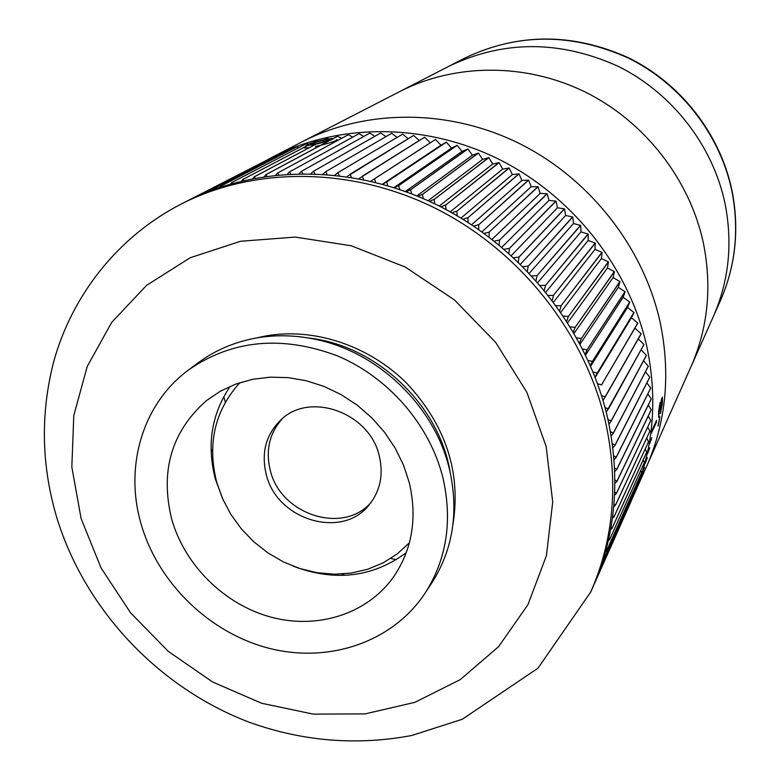 <?xml version="1.0" encoding="UTF-8"?>
<svg xmlns="http://www.w3.org/2000/svg" width="780" height="780" viewBox="0 0 780 780"><rect width="100%" height="100%" fill="white"/><g stroke="black" fill="none" stroke-linecap="round" stroke-linejoin="round"><path stroke-width="1.17" d="M703.394 243.126C712.12 286.728 707.977 327.971 690.953 366.844C707.977 327.971 712.12 286.728 703.394 243.126C689.783 179.322 644.738 121.485 585.156 91.991C525.447 62.722 454.896 63.248 399.682 91.582C454.896 63.248 525.447 62.722 585.156 91.991C644.738 121.485 689.783 179.322 703.394 243.126M268.223 159.305L302.396 141.658C366.288 108.849 449.026 108.644 519.607 143.618C590.041 178.844 643.715 247.455 660.182 322.442C670.761 373.669 666.188 421.795 646.464 466.801C666.188 421.795 670.761 373.669 660.182 322.442C643.715 247.455 590.041 178.844 519.607 143.618C449.026 108.644 366.288 108.849 302.396 141.658L448.607 66.407C503.266 40.111 559.699 40.043 617.906 66.203C672.029 92.869 712.793 145.314 725.01 203.453C732.839 243.184 728.949 280.888 713.329 316.573L720.437 300.612C735.599 265.96 739.401 229.378 731.855 190.886C720.076 134.55 680.667 83.811 628.27 58.042C571.925 32.75 517.208 32.877 464.139 58.412C517.696 32.76 572.539 32.575 628.66 57.847C680.842 83.518 720.057 133.858 731.913 190.164M371.202 502.252C343.356 535.168 280.244 514.644 270.231 470.135C265.434 450.07 269.539 432.841 282.555 418.48M266.175 474.133C261.144 452.78 265.912 434.831 280.488 420.274C309.397 390.897 370.042 412.591 379.353 456.281C383.565 474.64 380.289 490.688 369.525 504.416C342.673 540.033 276.481 520.133 266.175 474.133M409.383 542.841L397.156 553.975L383.156 562.848L367.741 569.254L351.302 573.066L334.24 574.216L316.973 572.696L299.91 568.552L283.433 561.912L267.95 552.923L253.802 541.817L241.332 528.85L230.812 514.322L222.514 498.566L216.616 481.942C207.129 443.537 214.88 410.446 239.879 382.648M211.058 448.841L212.54 451.786L211.058 448.841M341.903 574.031L344.935 575.347L341.903 574.031M224.006 397.439L225.332 402.139L224.006 397.439M390.751 558.46L396.367 559.699L390.751 558.46M464.139 58.412L448.607 66.407C503.266 40.111 559.699 40.043 617.906 66.203C672.029 92.869 712.793 145.314 725.01 203.453C732.839 243.184 728.949 280.888 713.329 316.573L630.815 501.833M658.252 426.007L659.87 416.676L658.018 425.948M660.387 413.546L662.005 400.51L660.397 409.032L659.948 405.561L658.651 417.076L658.583 411.684L660.202 402.295L660.66 404.215L662.405 397.127L662.395 403.397L660.387 413.546M637.611 486.505L635.047 492.375L637.611 486.505M642.974 473.284L638.82 482.956L642.974 473.284M644.543 467.473L642.184 473.333L644.543 467.473M647.38 457.685L645.128 463.534L647.38 457.685M649.798 447.73L647.644 453.56L649.798 447.73M651.778 437.629L649.73 443.44L651.778 437.629M656.594 420.352L651.67 430.989L651.378 433.183L656.302 422.506L656.594 420.352M272.581 157.004C339.056 122.86 425.48 122.782 499.395 159.53C573.154 196.541 629.509 268.476 646.883 346.856C658.037 400.413 653.357 450.606 632.824 497.435M658.476 417.183L658.71 416.676M659.948 405.561L659.412 405.493M650.851 439.666L651.398 439.784M655.649 422.389L656.302 422.506M661.576 398.57L661.547 400.452M660.124 402.48L659.646 405.532M660.075 408.954L660.504 407.014M661.703 400.735L661.148 400.666M592.917 587.106C615.732 535.08 620.695 478.92 607.786 418.636C587.681 330.379 523.429 248.654 439.92 206.378C356.245 164.356 259.106 163.995 185.309 201.913L180.589 204.35C254.768 166.218 352.482 166.618 436.693 208.923C520.718 251.492 585.409 333.743 605.66 422.526C618.667 483.181 613.694 539.663 590.752 591.952L592.917 587.106M188.809 369.759L198.481 362.593C215.192 350.259 234.224 342.108 255.586 338.13C275.389 334.591 295.649 335.059 316.348 339.534C377.305 352.267 431.954 403.913 448.11 464.051L449.416 469.024C459.02 511.456 453.131 549.461 431.75 583.04L425.139 593.092C392.71 642.184 329.111 663.595 269.315 648.356C209.469 633.058 157.96 583.06 141.043 523.799C124.225 466.352 142.603 403.514 188.809 369.759C232.459 339.758 281.98 335.127 337.399 355.865C388.694 377.403 429.839 425.051 442.913 477.75C452.673 520.708 446.755 559.163 425.139 593.092M223.236 500.175L215.319 478.978C206.573 444.824 211.536 413.936 230.217 386.315M171.697 519.129C159.939 471.11 171.483 431.632 206.32 400.706L220.311 391.238L235.843 384.052L252.583 379.314L270.182 377.149L288.259 377.637L306.423 380.776L324.256 386.519L341.367 394.748L357.367 405.288L371.885 417.904L384.598 432.315L395.226 448.188L403.533 465.173L409.334 482.878C417.485 518.388 412.132 549.89 393.256 577.356C366.863 614.231 317.265 629.684 270.845 617.107C224.396 604.481 184.684 565.256 171.697 519.129M406.273 552.688C372.635 577.444 334.864 581.909 292.988 566.095M605.046 407.569L608.488 408.925L643.978 344.477L606.245 412.21M634.803 492.511L599.079 572.705L634.803 492.511L634.579 491.351M602.384 562.361L638.42 482.752L637.942 480.948M614.913 483.366L616.922 481.426L651.242 409.87L648.287 405.054M613.724 455.881L616.219 457.158L650.725 388.011L616.229 457.334L650.734 388.157L616.229 457.334L614.055 459.742M612.339 443.771L615.069 445.048L649.75 377.11L615.088 445.224L649.759 377.257L615.088 445.224L612.865 447.866M608 419.591L611.179 420.82L646.376 355.319L611.218 420.995L646.405 355.465L611.218 420.995L608.966 424.076M252.886 178.561L254.134 176.884L255.265 178.103M289.37 171.98L359.024 133.663L289.37 171.98L287.41 174.106M363.694 136.432L359.024 133.663M301.363 171.376L369.837 133.068L301.363 171.376L299.169 173.608M374.77 136.266L369.837 133.068M313.453 171.298L380.728 132.951L313.453 171.298L311.015 173.608M385.885 136.578L380.728 132.951M325.601 171.746L391.667 133.302L325.601 171.746L322.94 174.106M397.01 137.377L391.667 133.302M337.798 172.731L402.636 134.131L337.798 172.731L334.903 175.12M408.125 138.674L402.636 134.131M350.015 174.242L413.615 135.437L346.885 176.641M419.211 140.449L413.615 135.437M362.222 176.28L424.573 137.212L358.878 178.669M430.248 142.72L424.573 137.212M374.39 178.844L435.503 139.454L370.851 181.204M446.209 142.136L386.695 181.974L446.374 142.174L440.973 145.216L435.503 139.454M457.002 145.304L398.726 185.591L457.158 145.353L451.542 148.083L446.374 142.174M467.698 148.941L410.66 189.725L467.854 148.999L462.023 151.408L457.158 145.353M478.267 153.036L422.468 194.357L478.413 153.095L472.397 155.171L467.854 148.999M488.69 157.57L434.119 199.495L488.836 157.638L482.635 159.383L478.413 153.095M498.947 162.552L445.585 205.12L499.093 162.62L492.726 164.024L488.836 157.638M509.018 167.953L456.856 211.224L509.165 168.041L502.651 169.084L499.093 162.62M518.885 173.784L467.893 217.796L519.032 173.872L512.382 174.564L509.165 168.041M528.528 180.024L478.686 224.825L528.664 180.112L521.898 180.443L519.032 173.872M537.917 186.654L489.06 232.177L538.054 186.751L531.18 186.713L528.664 180.112M547.043 193.674L499.444 240.181L547.18 193.772L540.218 193.372L538.054 186.751M555.886 201.055L509.359 248.489L556.013 201.162L548.983 200.392L547.18 193.772M564.428 208.796L518.934 257.185L564.544 208.913L557.466 207.763L556.013 201.162M572.647 216.879L528.158 266.263L572.764 216.996L565.646 215.475L564.544 208.913M580.525 225.284L537.01 275.691L580.642 225.4L573.505 223.509L572.764 216.996M588.062 233.99L545.464 285.46L588.169 234.117L581.022 231.855L580.642 225.4M595.218 242.98L553.4 295.396L595.325 243.116L588.198 240.484L588.169 234.117M601.994 252.252L561.025 305.77L602.092 252.388L595.004 249.386L595.325 243.116M608.38 261.768L568.318 316.582L608.478 261.904L601.429 258.55L602.092 252.388M614.357 271.508L575.045 327.483L614.445 271.654L607.474 267.94L608.478 261.904M619.925 281.473L581.305 338.627L620.002 281.619L613.109 277.543L614.445 271.654M625.053 291.613L587.008 349.801L625.121 291.769L618.325 287.352L620.002 281.619M629.743 301.938L592.381 361.491L629.811 302.084L623.132 297.326L625.121 291.769M633.984 312.4L597.178 373.171L634.042 312.556L627.5 307.466L629.811 302.084M637.777 322.988L601.468 384.988L637.825 323.144L631.429 317.733L634.042 312.556M641.131 333.879L605.231 396.923L641.15 333.84L634.91 328.127L637.825 323.144M641.111 333.694L605.192 396.737L641.101 333.684M614.582 467.981L616.843 469.404L651.222 399.038L616.843 469.414L651.222 398.892L616.843 469.394L614.737 471.588M641.569 472.797L606.538 550.982L605.602 551.587M188.994 200.06L268.437 159.354M199.241 194.99L277.436 154.723L199.046 195.37M278.431 154.966L277.436 154.723M209.742 190.418L286.981 150.569L209.362 191.11M288.6 151.028L286.981 150.569M220.506 186.313L296.751 146.825L220.506 186.313L219.911 187.288M298.935 147.537L296.751 146.825M231.504 182.686L306.715 143.52L231.504 182.686L230.704 183.914M308.431 144.144L306.715 143.52M231.66 182.637L232.381 183.436M220.662 186.254L221.237 186.849M594.692 583.021L630.757 501.599M594.711 583.06L630.825 501.92L594.604 583.235M598.933 572.315L634.861 492.365L599.137 572.559M638.42 482.752L603.047 561.961M602.696 561.385L603.096 561.805L638.469 482.606L603.096 561.805M606.538 550.982L641.599 472.787L606.528 550.992L641.648 472.641L640.848 470.408M605.962 550.241L606.577 550.826M609.541 539.779L644.377 462.501L643.276 459.742M644.377 462.511L609.531 539.789L644.377 462.52M609.531 539.799L608.351 540.608M608.741 538.892L609.57 539.633M611.003 527.387L612.037 528.411L646.669 452.215L645.245 448.958M646.591 452.361L612.066 528.255M612.027 528.421L610.642 529.444M612.758 515.716L614.035 516.867L648.511 441.743L646.727 438.077M648.511 441.743L614.055 516.711M614.026 516.877L612.446 518.125M614.006 503.919L615.517 505.167L649.886 431.165L647.731 427.128M649.886 431.165L615.537 505.011M615.508 505.177L613.762 506.659M614.718 492.024L616.483 493.34L650.803 420.478L648.248 416.11M614.591 495.066L616.473 493.35L650.803 420.498M614.913 480.031L616.922 481.24L651.242 409.715M616.834 469.228L651.222 398.892L647.839 393.968M616.219 457.158L650.725 388.011L646.893 382.882M649.74 377.101L645.469 371.816M610.428 431.671L613.421 433.095L648.317 366.356L613.411 433.105L648.297 366.21L643.549 360.779M613.411 433.105L611.169 435.962M646.367 355.31L641.15 349.81M608.439 408.749L643.978 344.477L638.264 338.91M605.231 396.913L603.028 400.403M601.575 395.626L605.183 396.737M634.91 328.127L601.468 384.988M597.597 383.789L601.409 384.813M631.429 317.733L595.218 377.374M597.178 373.171L595.082 377.032M593.122 372.07L597.109 372.996M627.5 307.466L590.655 366.161M592.381 361.491L590.372 365.518M588.149 360.497L592.312 361.315M623.132 297.326L585.614 355.046M587.096 349.966L585.175 354.149M582.689 349.089L587.008 349.801M618.325 287.352L580.106 344.068M581.305 338.627L579.511 342.947M576.751 337.886L581.227 338.462M613.109 277.543L574.139 333.255M575.045 327.483L573.368 331.939M570.356 326.888L574.957 327.327M607.474 267.94L567.713 322.627M568.318 316.582L566.767 321.136M563.511 316.134L568.22 316.427M601.429 258.55L560.859 312.215M561.142 305.926L559.728 310.577M556.228 305.643L561.025 305.77M595.004 249.386L553.585 302.045M553.517 295.542L552.26 300.281M548.515 295.425L553.4 295.396M588.198 240.484L545.893 292.13M545.464 285.46L544.362 290.257M540.404 285.519L545.347 285.314M581.022 231.855L537.8 282.506M537.01 275.691L536.065 280.527M531.892 275.925L536.884 275.555M573.505 223.509L529.337 273.185M528.158 266.263L527.377 271.128M523.019 266.672L528.031 266.126M565.646 215.475L520.504 264.186M518.934 257.185L518.32 262.06M513.786 257.77L518.798 257.059M557.466 207.763L511.339 255.528M509.359 248.489L508.911 253.354M504.212 249.259L509.213 248.362M548.983 200.392L501.842 247.24M499.444 240.181L499.161 245.018M494.325 241.127L499.298 240.064M540.218 193.372L492.034 239.333M489.216 232.284L489.099 237.081M484.136 233.405L489.06 232.177M531.18 186.713L481.952 231.826M478.686 224.825L478.735 229.554M473.674 226.102L478.54 224.718M521.898 180.443L471.607 224.728M467.893 217.796L468.098 222.446M462.969 219.239L467.737 217.698M512.382 174.564L461.029 218.059M456.856 211.224L457.197 215.777M452.02 212.813L456.69 211.126M502.651 169.084L450.235 211.828M445.585 205.12L446.072 209.566M440.866 206.856L445.419 205.033M492.726 164.024L439.257 206.037M434.119 199.495L434.733 203.814M429.526 201.367L433.943 199.417M482.635 159.383L428.113 200.714M422.468 194.357L423.209 198.539M418.022 196.345L422.292 194.288M472.397 155.171L416.842 195.858M410.66 189.725L411.518 193.752M406.38 191.822L410.494 189.657M462.023 151.408L405.454 191.48M398.726 185.591L399.682 189.452M394.622 187.775L398.551 185.533M451.542 148.083L393.998 187.58M386.695 181.974L387.728 185.659M382.765 184.236L386.519 181.925M440.973 145.216L382.483 184.158M374.575 178.883L375.687 182.374M362.398 176.309L363.568 179.595M350.191 174.262L351.409 177.343M337.974 172.751L339.222 175.607M325.777 171.766L327.034 174.398M313.628 171.307L314.876 173.716M301.538 171.376L302.767 173.55M289.536 171.97L290.726 173.911M275.759 175.1L277.475 173.101L348.299 134.716L277.475 173.101M277.651 173.082L278.782 174.798M352.657 137.095L348.299 134.716M341.698 138.236L337.496 136.334M337.535 136.266L333.392 138.479M324.656 139.61L327.034 138.304M328.624 138.85L327.21 138.216M324.451 139.649L327.054 138.245M313.462 142.438L316.709 140.732M318.113 141.151L316.875 140.644M307.037 145.772L242.716 179.536L307.115 145.772M316.729 140.683L313.287 142.486M241.702 180.999L242.716 179.536M242.882 179.498L243.73 180.521M264.244 176.582L265.902 174.71L266.955 176.192M333.45 138.508L337.691 136.237M265.902 174.71L328.36 141.239M328.127 141.297L265.726 174.739M254.299 176.855L315.861 144.222L254.134 176.884M648.317 366.356L613.392 432.929M650.803 420.488L616.492 493.174M615.517 505.167L649.886 431.174M614.035 516.867L648.511 441.753M612.037 528.411L646.639 452.341M324.363 139.669C314.496 141.911 308.607 143.744 306.677 145.158C306.784 145.753 309.835 145.431 315.812 144.203C328.985 141.082 334.552 139.152 332.524 138.401L324.363 139.669M304.298 147.986L309.328 147.644M314.116 143.939L313.823 142.779L310.752 144.388L317.07 143.54L326.469 141.053L329.472 139.454L323.144 140.322L323.524 141.833M315.276 146.533L320.677 145.294M320.873 145.246C332.114 142.34 337.438 140.41 336.853 139.464M313.823 142.779L323.144 140.322M81.13 518.632L101.049 567.918L130.562 612.817L168.324 651.407L212.657 682.022L261.68 703.277L313.267 714.119L365.147 713.885L414.94 702.312L460.2 679.653L498.586 646.678L527.923 604.724L546.409 555.692L552.708 502.018L546.166 446.531L526.87 392.301L495.709 342.449L454.379 299.871L405.239 267.033L351.136 245.749L295.21 237.081L240.572 241.264L190.184 257.761L146.562 285.363L111.745 322.325L87.204 366.502L73.788 415.565L71.828 467.084L81.13 518.632M256.181 338.023L265.541 335.995C313.823 327.269 368.989 345.462 406.858 383.38C445.76 425.402 461.146 472.28 453.014 524.033M308.49 338.003C376.116 345.209 439.072 404.693 450.079 471.812M646.376 355.319L611.188 420.82M649.75 377.11L615.069 445.048M651.251 409.724L616.931 481.25M731.981 190.466C739.538 228.94 735.686 265.658 720.437 300.612M661.187 400.403L661.859 400.491M180.589 204.35C117.566 237.013 71.965 295.523 53.761 361.491C40.248 413.702 41.33 465.952 56.989 518.261C85.537 610.584 159.5 688.525 250.351 722.66C303.498 741.478 357.337 745.748 411.85 735.462L462.296 719.248L537.966 668.216L590.752 591.952M306.677 145.158L304.844 146.923M337.165 140.692L336.97 139.922"/></g></svg>
